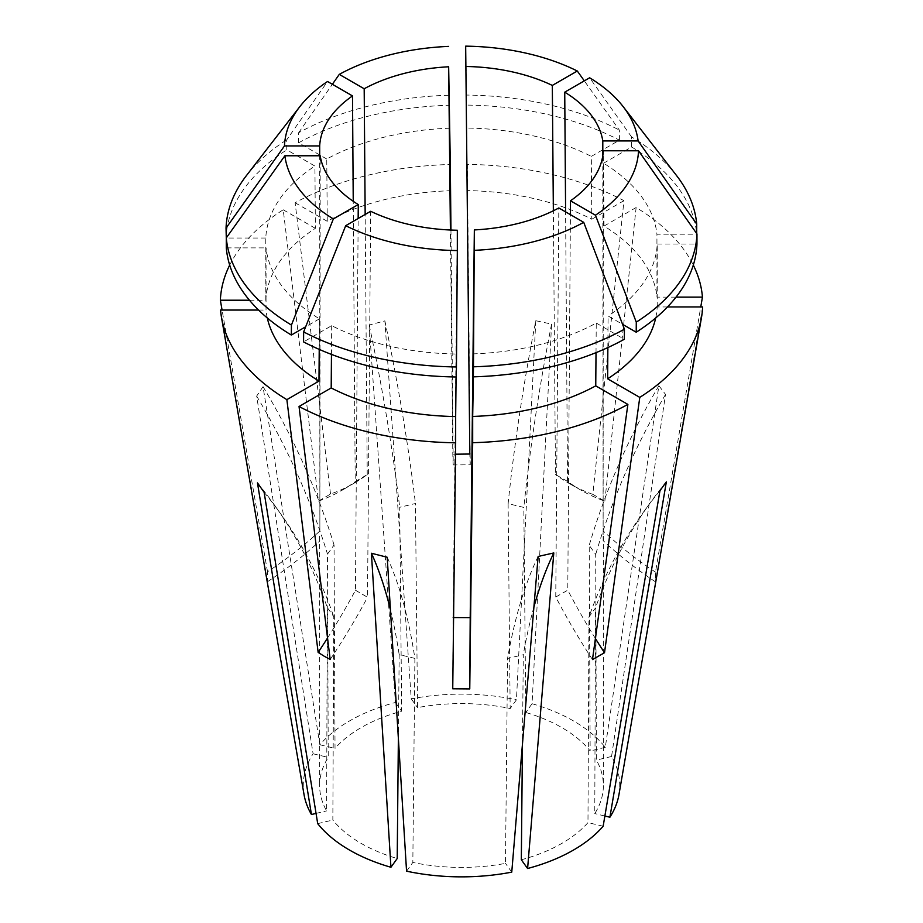 <?xml version="1.0" encoding="UTF-8"?>
<svg xmlns="http://www.w3.org/2000/svg" width="923" height="923" viewBox="0 0 923 923"><rect width="100%" height="100%" fill="white"/><g stroke="black" fill="none" stroke-linecap="round" stroke-linejoin="round"><path stroke-width="0.69" stroke-dasharray="4.62 3.46" d="M327.538 638.012A425.63 243.591 120.4 0 0 355.47 590.235L358.159 218.509M220.562 310.047L267.52 581.686L267.52 571.741A425.63 345.375 180 0 0 319.866 531.002L320.2 155.768M319.866 531.002L319.693 155.768M229.7 265.086A241.203 139.258 180 0 1 283.223 209.786L318.493 501.108L330.526 494.036A425.63 243.591 -120.4 0 0 355.009 482.66A425.63 243.591 -120.4 0 0 367.239 474.595L355.217 481.656L353.232 201.295M367.239 474.595L365.162 214.471M455.524 454.185L452.801 454.151L450.401 230.023M450.955 230.046L453.239 464.927L470.257 464.8L467.338 164.375A241.203 139.258 180 0 1 623.96 200.66L592.82 494.359L604.853 501.177A425.63 247.872 -60.4 0 1 581.859 490.667A425.63 247.872 -60.4 0 1 567.53 481.391L555.484 474.549L553.35 210.79M618.964 794.576A158.248 91.365 180 0 0 611.557 756.479L665.529 394.421L658.884 385.699L605.292 747.342A158.248 91.365 180 0 0 573.402 720.886A158.248 91.365 180 0 0 532.063 703.718L551.585 324.088L535.802 320.731A709.395 225.224 103 0 0 508.111 503.658L523.826 507.419L525.787 712.475A141.877 81.916 180 0 1 561.819 727.578A141.877 81.916 180 0 1 590.155 750.953L589.209 545.343L595.693 554.411L596.385 760.102A141.877 81.916 180 0 1 603.377 785.496A141.877 81.916 180 0 1 594.77 813.59L595.508 607.934L588.955 616.979L587.974 822.612A141.877 81.916 180 0 1 521.322 859.775M508.111 503.658L510.165 708.552A141.877 81.916 180 0 0 417.519 707.618L415.442 503.52L399.705 507.292L401.678 711.218A141.877 81.916 180 0 0 335.026 748.38L334.045 545.02L327.492 554.112L328.23 757.402A141.877 81.916 180 0 0 319.623 785.496A141.877 81.916 180 0 0 326.615 810.89L327.307 607.588L333.791 616.702L332.845 820.028A141.877 81.916 180 0 0 361.181 843.414A141.877 81.916 180 0 0 397.213 858.517M355.47 590.235L367.516 597.273L370.677 211.286M604.853 501.177L636.132 207.525A241.203 139.258 180 0 1 693.3 265.086M702.634 306.955L655.48 581.859L655.48 572.145L700.765 306.955M535.802 320.731L516.442 699.807L510.165 708.552M304.036 794.576A158.248 91.365 180 0 1 313.093 753.779L256.663 396.094L263.043 386.656L319.854 744.757A158.248 91.365 180 0 1 395.402 702.484L369.2 325.034L384.868 320.869L411.243 698.861A158.248 91.365 180 0 1 516.442 699.807M267.52 571.741L222.074 310.047M330.526 494.036L295.118 202.76A241.203 139.258 180 0 1 450.032 164.49M387.199 557.25A709.395 218.07 -76.1 0 1 414.889 658.387L399.174 654.592L398.367 738.388M414.889 658.387L412.835 862.44A141.877 81.916 180 0 0 505.481 863.374L507.558 658.48L523.295 654.753L522.441 744.515M567.53 481.391L565.603 211.875M655.48 581.859A425.63 349.667 0 0 1 603.134 540.613L602.811 155.687M603.134 540.613L603.319 150.772M592.474 659.564A425.63 247.872 60.4 0 1 555.761 597.031L567.783 590.166L570.402 214.644M555.761 597.031L558.819 207.963M452.743 688.789A425.63 2.146 90.4 0 1 453.181 617.579L453.585 617.614M453.181 617.579L457.323 230.231M313.093 753.779L328.23 757.402M316.058 813.405L326.615 810.89M319.854 744.757L335.026 748.38M395.402 702.484L401.678 711.218M411.243 698.861L417.519 707.618M532.063 703.718L525.787 712.475M605.292 747.342L590.155 750.953M317.708 823.651L332.845 820.028M406.558 871.174L412.835 862.44M511.757 872.131L505.481 863.374M611.557 756.479L596.385 760.102M604.888 816.013L594.77 813.59M603.146 826.235L587.974 822.612M267.301 317.962A195.791 113.044 180 0 1 266.032 310.047L266.066 247.872L226.285 247.872M258.578 310.047L266.032 310.047M249.464 300.217L265.801 300.217A195.791 113.044 180 0 1 315.366 228.35L314.928 166.082L286.788 149.849L286.718 139.858L327.538 81.501M283.223 209.786L315.366 228.35M295.118 202.76L327.25 221.312A195.791 113.044 180 0 1 450.309 190.726M467.338 164.375L467.338 190.6A195.791 113.044 180 0 1 591.805 219.224L591.308 156.402L619.437 140.169L619.356 130.097L584.317 80.855M623.96 200.66L591.805 219.224M667.479 306.955L657.199 306.955A195.791 113.044 180 0 1 655.699 317.962M596.016 352.644L596.246 323.05A195.791 113.044 180 0 1 473.361 353.867M456.089 376.965L456.331 354.028A195.791 113.044 180 0 1 331.692 325.657L303.563 341.902M331.461 354.397L331.692 325.657M319.22 349.39L319.45 318.827A195.791 113.044 180 0 1 266.066 247.872M265.801 300.217L265.778 238.042A195.791 113.044 180 0 1 314.928 166.082M327.25 221.312L326.754 159.021A195.791 113.044 180 0 1 449.639 128.205M467.338 190.6L466.669 128.032A195.791 113.044 180 0 1 591.308 156.402M607.853 347.567L608.072 315.978L622.575 324.342M657.199 306.955L657.222 244.018A195.791 113.044 180 0 1 608.072 315.978M596.246 323.05L624.34 339.272M456.331 354.028L456.331 376.976M319.45 318.827L305.675 326.777M265.778 238.042L226.285 238.042M226.043 238.042A235.515 135.969 180 0 1 286.788 149.849M326.754 159.021L298.66 142.8A235.515 135.969 180 0 1 449.639 105.234M466.669 128.032L466.669 105.084A235.515 135.969 180 0 1 619.437 140.169M657.222 244.018L696.957 244.018M246.499 175.497A235.515 135.969 180 0 1 286.718 139.858M298.66 142.8L298.579 132.808A235.515 135.969 180 0 1 449.536 95.207M466.669 105.084L466.565 95.057A235.515 135.969 180 0 1 619.356 130.097M298.579 132.808L332.372 84.293M466.565 95.057L465.677 46.15M676.04 297.125L656.968 297.125L656.934 234.188L696.715 234.188L696.715 233.577M636.132 207.525L604.011 226.077A195.791 113.044 180 0 1 656.968 297.125M604.011 226.077L603.55 163.244A195.791 113.044 180 0 1 656.934 234.188M603.55 163.244L631.655 147.011A235.515 135.969 180 0 1 696.715 234.188M631.655 147.011L631.574 136.939A235.515 135.969 180 0 1 676.501 175.497M631.574 136.939L589.635 77.797M592.82 494.359A425.63 247.872 -60.4 0 1 569.826 483.848A425.63 247.872 -60.4 0 1 555.484 474.549M655.48 572.145A425.63 349.667 0 0 1 603.111 530.887M470.257 464.8A425.63 2.146 -90.4 0 1 469.819 454.035M453.239 464.927A425.63 2.146 -90.4 0 1 452.801 454.151M318.493 501.108A425.63 243.591 -120.4 0 0 342.975 489.732A425.63 243.591 -120.4 0 0 355.217 481.656M267.52 581.686A425.63 345.375 180 0 0 319.889 540.936M330.18 659.484A425.63 243.591 120.4 0 0 367.516 597.273M595.393 638.485A425.63 247.872 60.4 0 1 567.783 590.166M533.909 607.057A709.395 225.224 -103 0 0 523.295 654.753M538.132 556.465A709.395 225.224 -103 0 0 507.558 658.48M666.337 481.887A709.395 538.686 -144 0 0 651.361 501.235A709.395 538.686 -144 0 0 595.508 607.934M659.957 490.678A709.395 538.686 -144 0 0 644.854 510.188A709.395 538.686 -144 0 0 588.955 616.979M390.441 609.815A709.395 218.07 -76.1 0 1 399.174 654.592M264.116 492.282A709.395 531.533 -35.3 0 1 281.861 515.484A709.395 531.533 -35.3 0 1 333.791 616.702M257.471 482.914A709.395 531.533 -35.3 0 1 275.342 506.289A709.395 531.533 -35.3 0 1 327.307 607.588M658.884 385.699A709.395 538.686 144 0 0 589.209 545.343M665.529 394.421A709.395 538.686 144 0 0 595.693 554.411M551.585 324.088A709.395 225.224 103 0 0 523.826 507.419M369.2 325.034A709.395 218.07 76.1 0 1 399.705 507.292M384.868 320.869A709.395 218.07 76.1 0 1 415.442 503.52M256.663 396.094A709.395 531.533 35.3 0 1 327.492 554.112M263.043 386.656A709.395 531.533 35.3 0 1 334.045 545.02M319.623 536.101L319.623 785.496M603.377 536.101L603.377 785.496M581.859 490.667L569.826 483.848M355.009 482.66L342.975 489.732M651.361 501.235L644.854 510.188M281.861 515.484L275.342 506.289"/><path stroke-width="1.38" d="M358.159 218.509L358.262 204.548A141.877 81.916 180 0 1 320.2 155.768L284.884 155.768A177.078 102.234 180 0 0 333.365 218.924L358.262 204.548M319.693 155.768L319.681 145.938A141.877 81.916 180 0 1 352.505 95.923L353.232 201.295M365.162 214.471L364.181 88.758A141.877 81.916 180 0 1 448.659 66.779L450.401 230.023M584.317 80.855L577.302 71.013A177.078 102.234 180 0 0 465.677 46.15L469.819 454.035L455.524 454.185M465.677 66.479A141.877 81.916 180 0 1 552.323 85.424L553.35 210.79M693.3 265.086A241.203 139.258 180 0 1 702.438 297.125L676.04 297.125M700.765 306.955L702.438 297.125M667.479 306.955L702.634 306.955A241.203 139.258 180 0 1 701.503 317.42A241.203 139.258 180 0 1 639.777 397.386L607.634 378.822L607.853 347.567M701.503 317.42L618.964 794.576A158.248 91.365 180 0 1 609.907 817.213L666.337 481.887L659.957 490.678L603.146 826.235A158.248 91.365 180 0 1 527.598 868.508L553.8 552.946L538.132 556.465L511.757 872.131A158.248 91.365 180 0 1 406.558 871.174L387.199 557.25L371.415 553.246L390.937 867.274A158.248 91.365 180 0 1 349.598 850.106A158.248 91.365 180 0 1 317.708 823.651L264.116 492.282L257.471 482.914L311.443 814.513A158.248 91.365 180 0 1 304.036 794.576L221.497 317.42A241.203 139.258 180 0 0 286.868 399.647L318.147 652.411L324.215 656.23L330.18 659.484L299.04 406.512A241.203 139.258 180 0 0 455.662 442.798L452.743 688.789L469.761 688.916L472.691 442.694A241.203 139.258 180 0 0 627.882 404.412L592.474 659.564L604.507 652.734L639.777 397.386M221.497 317.42A241.203 139.258 180 0 1 220.562 310.047L258.578 310.047M222.074 310.047L220.366 300.217A241.203 139.258 180 0 1 229.7 265.086M450.032 164.49A241.203 139.258 180 0 1 450.309 164.479L448.659 66.779M450.955 230.046L450.309 164.479M398.367 738.388L397.213 858.517L390.937 867.274M522.441 744.515L521.322 859.775L527.598 868.508M565.603 211.875L564.738 92.162A141.877 81.916 180 0 1 602.8 140.942L602.811 155.687M622.575 324.342L636.212 332.222A235.515 135.969 180 0 0 696.957 244.018L696.957 233.923L638.531 150.772L603.319 150.772A141.877 81.916 180 0 1 570.495 200.799L570.402 214.644M627.882 404.412L595.75 385.86A195.791 113.044 180 0 1 472.691 416.446L473.361 376.838A235.515 135.969 180 0 0 624.34 339.272L624.421 329.199L583.728 222.339L558.819 207.963A141.877 81.916 180 0 1 474.341 229.931L470.199 617.672L453.181 617.579M457.323 230.231A141.877 81.916 180 0 1 370.677 211.286L345.698 225.697A177.078 102.234 180 0 0 457.323 250.56L457.323 230.231M311.443 814.513L316.058 813.405M609.907 817.213L604.888 816.013M472.691 442.694L472.691 416.446M455.662 442.798L455.662 416.573A195.791 113.044 180 0 1 331.195 387.948L331.461 354.397M299.04 406.512L331.195 387.948M286.868 399.647L318.989 381.095A195.791 113.044 180 0 1 267.301 317.962M220.366 300.217L249.464 300.217M655.699 317.962A195.791 113.044 180 0 1 607.634 378.822M595.75 385.86L596.016 352.644M455.662 416.573L456.089 376.965M318.989 381.095L319.22 349.39M303.644 331.911A235.515 135.969 180 0 0 456.435 366.95L456.331 376.976A235.515 135.969 180 0 1 303.563 341.902L303.644 331.911L345.698 225.697M305.675 326.777L291.345 335.049A235.515 135.969 180 0 1 226.285 247.872L226.285 237.915L284.884 155.768M226.285 238.042L226.043 228.085A235.515 135.969 180 0 1 246.499 175.497L299.848 106.618A177.078 102.234 180 0 1 327.538 81.501L352.505 95.923M624.421 329.199A235.515 135.969 180 0 1 473.464 366.8L474.341 229.931M473.361 376.838L473.464 366.8M291.345 335.049L291.426 325.058A235.515 135.969 180 0 1 226.285 237.915M636.212 332.222L636.282 322.139L595.462 215.209L570.495 200.799M696.957 233.923A235.515 135.969 180 0 1 636.282 322.139M583.728 222.339A177.078 102.234 180 0 1 474.341 250.318M456.435 366.95L457.323 250.56M291.426 325.058L333.365 218.924M226.043 228.085L284.469 145.938A177.078 102.234 180 0 1 299.848 106.618M332.372 84.293L339.272 74.382A177.078 102.234 180 0 1 448.659 46.392M638.531 150.772A177.078 102.234 180 0 1 595.462 215.209M284.469 145.938L319.681 145.938M339.272 74.382L364.181 88.758M577.302 71.013L552.323 85.424M696.715 234.188L696.715 224.093L638.116 140.942L602.8 140.942M564.738 92.162L589.635 77.797A177.078 102.234 180 0 1 623.152 106.618L676.501 175.497A235.515 135.969 180 0 1 696.715 224.093M623.152 106.618A177.078 102.234 180 0 1 638.116 140.942M318.147 652.411A425.63 243.591 120.4 0 0 327.538 638.012M469.761 688.916A425.63 2.146 90.4 0 1 470.199 617.672M604.507 652.734A425.63 247.872 60.4 0 1 595.393 638.485M553.8 552.946A709.395 225.224 -103 0 0 533.909 607.057M371.415 553.246A709.395 218.07 -76.1 0 1 390.441 609.815"/></g></svg>
